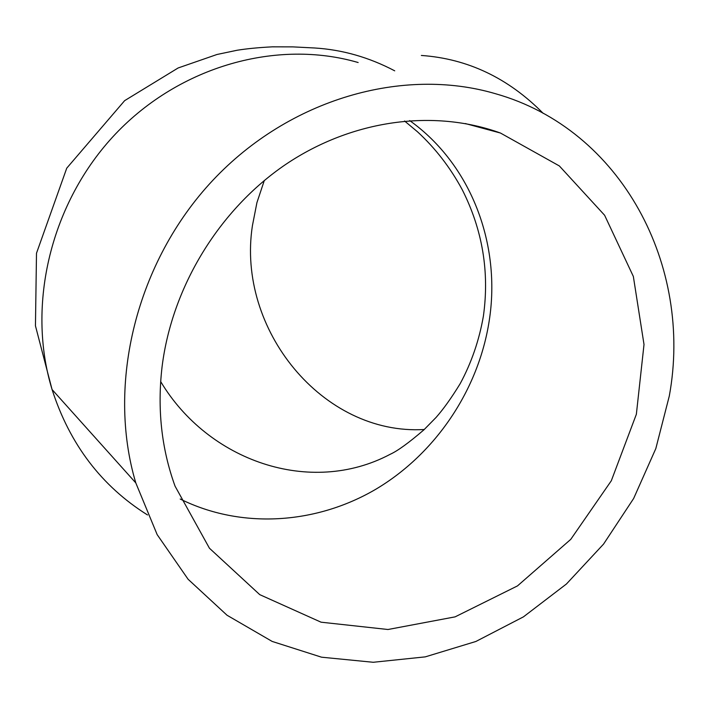 <?xml version="1.0" encoding="UTF-8"?>
<svg xmlns="http://www.w3.org/2000/svg" width="709" height="709" viewBox="0 0 709 709"><rect width="100%" height="100%" fill="white"/><g stroke="black" fill="none" stroke-linecap="round" stroke-linejoin="round"><path stroke-width="1.06" d="M162.104 366.5C172.083 286.596 219.427 209.359 285.878 164.311C352.533 119.511 433.926 108.92 500.465 133.035L559.348 165.941L604.617 215.261L633.35 276.457L644.011 344.494L636.363 414.251L611.318 480.755L570.763 539.354L517.49 585.9L455.116 616.857L387.983 629.503L321.062 622.192L259.742 594.638L209.439 548.225L175.061 486.17C161.448 448.646 157.132 408.756 162.104 366.5M264.315 180.485L256.924 202.632L252.422 225.666C236.327 329.171 322.684 435.601 424.266 429.503M669.296 396.03C693.163 266.238 622.006 129.401 495.538 93.73C403.093 66.513 289.511 98.781 212.948 180.201C136.447 261.594 106.261 383.923 135.8 482.909L157.168 534.63L188.107 579.271L227.04 615.244L272.167 641.432L321.54 657.19L373.209 662.277L425.258 656.871L475.899 641.468L523.455 616.848L566.438 583.994L603.554 544.095L633.651 498.471L655.816 448.593L669.296 396.03M543.209 113.378C508.273 78.025 467.656 58.714 421.359 55.453M180.21 499.03C241.299 529.331 316.072 524.368 375.965 489.157C435.751 453.574 478.548 389.808 489.201 320.893C501.263 244.534 471.184 164.497 409.687 120.583M160.659 381.548C208.012 460.85 310.09 496.743 390.189 454.292C397.643 450.906 408.88 442.753 423.911 429.831L436.097 417.415C443.471 409.058 451.473 397.855 460.106 383.791C471.458 362.804 479.222 340.223 483.405 316.054C489.564 271.981 482.528 229.893 462.286 189.79C450.366 167.652 435.441 148.323 417.521 131.812L404.564 121M358.151 62.525C277.458 38.986 180.254 65.813 115.549 133.921C50.915 202.03 26.082 304.879 52.076 389.542C69.774 444.357 101.591 486.161 147.516 514.956M394.718 70.829C369.017 57.314 342.35 49.701 314.725 47.99L292.897 46.883L272.38 46.838C258.776 47.53 247.042 48.664 237.178 50.242L217.025 54.478L178.136 67.967L124.651 100.643L66.743 168.175L36.496 253.228L35.45 325.83L52.076 389.542L135.8 482.909M465.326 123.552L500.465 133.035"/></g></svg>
